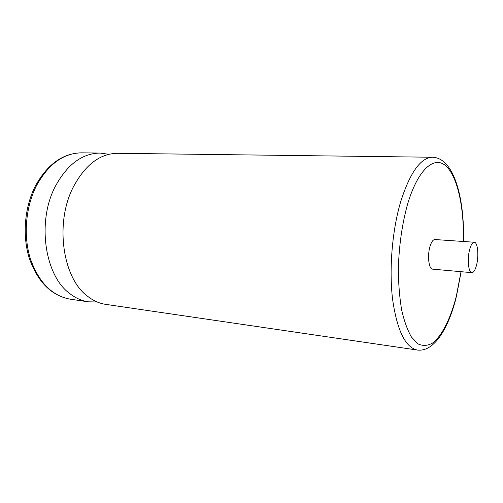 <?xml version="1.0" encoding="UTF-8"?>
<svg xmlns="http://www.w3.org/2000/svg" width="503" height="503" viewBox="0 0 503 503"><rect width="100%" height="100%" fill="white"/><g stroke="black" fill="none" stroke-linecap="round" stroke-linejoin="round"><path stroke-width="0.75" d="M87.497 296.192C93.218 300.7 99.28 303.422 105.68 304.359L417.345 350.038C405.456 347.567 397.213 330.767 392.629 299.631C388.926 269.445 392.177 230.261 400.765 201.451C410.127 172.315 420.741 157.577 432.611 157.244L117.645 153.296C99.978 153.528 85.196 164.789 73.287 187.078C54.607 222.942 62.598 278.153 87.497 296.192M108.893 154.295L100.091 153.075C82.241 153.302 67.333 164.374 55.374 186.292C36.612 221.546 44.767 275.845 69.93 293.702C75.714 298.16 81.838 300.863 88.308 301.813L97.192 301.989M469.595 249.796C467.08 259.234 468.475 272.84 471.845 272.657C473.694 272.576 475.278 269.992 476.593 264.911C479.019 255.549 477.687 242.106 474.26 242.239C472.468 242.308 470.915 244.829 469.595 249.796M474.26 242.239L434.95 239.529C432.982 239.579 431.291 242.018 429.883 246.847C427.217 256.014 428.883 269.281 432.599 269.149L471.845 272.657M70.068 299.14C51.35 295.657 37.763 282.032 29.306 258.278C22.126 235.448 24.565 206.903 35.499 185.726C47.552 164.123 62.938 153.163 81.656 152.843C63.623 153.063 48.609 163.94 36.593 185.469C25.678 206.708 23.176 235.555 30.287 258.498C38.693 282.302 51.96 295.846 70.068 299.14L88.308 301.813M463.408 241.49C464.131 207.393 457.516 176.264 445.759 165.827C434.083 155.364 417.729 169.593 407.443 204.62C401.991 224.627 398.954 246.231 398.332 269.419C398.477 284.214 399.596 297.776 401.683 310.106C404.28 321.354 407.568 330.389 411.542 337.199L418.075 343.92C422.753 346.077 427.506 345.838 432.335 343.209C441.898 336.111 450.487 318.764 456.271 296.493L461.018 271.689M417.345 350.038C434.089 352.232 448.355 328.654 456.158 297.562M456.366 296.726L461.132 271.702M463.527 241.497C464.571 198.144 454.033 157.999 432.611 157.244M81.656 152.843L100.091 153.075"/></g></svg>
